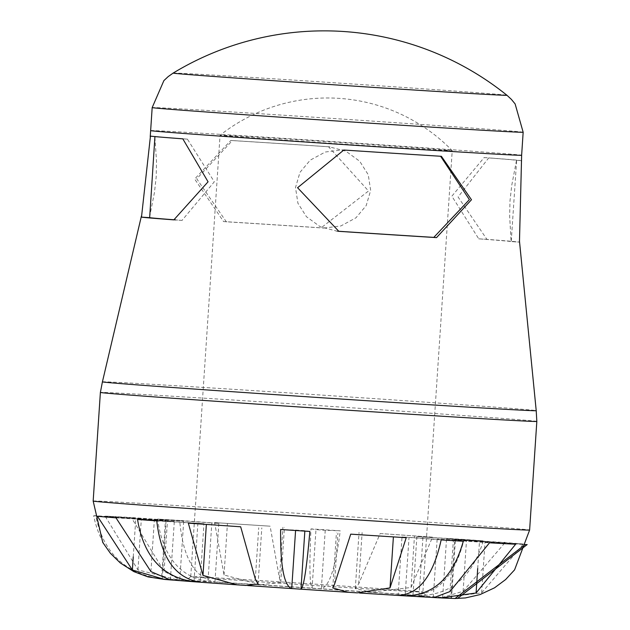 <?xml version="1.0" encoding="UTF-8"?>
<svg xmlns="http://www.w3.org/2000/svg" width="630" height="630" viewBox="0 0 630 630"><rect width="100%" height="100%" fill="white"/><g stroke="black" fill="none" stroke-linecap="round" stroke-linejoin="round"><path stroke-width="0.47" stroke-dasharray="3.15 2.36" d="M420.769 596.019A120.708 0.732 -176.2 0 1 426.975 596.657A120.708 0.732 -176.2 0 1 306.487 589.397A120.708 0.732 -176.2 0 1 186.094 580.663A120.708 0.732 -176.2 0 1 287.587 586.68A120.708 0.732 -176.2 0 1 420.769 596.019M416.918 591.389A116.329 0.709 3.8 0 0 288.564 582.388A116.329 0.709 3.8 0 0 190.748 576.584A116.329 0.709 3.8 0 0 190.748 576.592A116.329 0.709 3.8 0 0 306.779 585.002A116.329 0.709 3.8 0 0 422.903 592.011A116.329 0.709 3.8 0 0 422.903 592.003A116.329 0.709 3.8 0 0 416.918 591.389M457.482 598.476L451.529 598.327A145.412 0.882 -176.2 0 1 450.875 598.342L455.057 598.5M398.719 595.468A145.412 0.882 -176.2 0 1 398.121 595.437L402.011 536.933L441.158 539.902M199.655 582.167L200.088 582.199A145.412 0.882 -176.2 0 1 199.261 582.136M194.001 581.75A145.412 0.882 -176.2 0 1 168.919 579.805A145.412 0.882 -176.2 0 1 161.548 579.001A145.412 0.882 -176.2 0 1 162.201 578.986C125.386 573.954 103.226 552.864 95.736 515.718A217.224 1.323 3.8 0 0 93.673 515.765C101.367 552.904 123.992 573.985 161.548 579.001L165.43 520.498A145.412 0.882 -176.2 0 1 166.084 520.482L95.736 515.718M166.084 520.482L162.201 578.986A145.412 0.882 -176.2 0 1 176.715 579.647A145.412 0.882 -176.2 0 1 207.939 581.466A145.412 0.882 -176.2 0 1 214.948 581.892C194.536 577.804 182.787 557.314 179.684 520.419A217.224 1.323 3.8 0 0 157.563 519.073C162.784 556.093 179.581 576.891 207.939 581.466L211.822 522.963A145.412 0.882 -176.2 0 1 218.838 523.388L179.684 520.419M218.838 523.388L214.948 581.892A145.412 0.882 -176.2 0 1 260.56 584.766L280.775 582.443L279.515 578.545L270.113 526.184A217.224 1.323 3.8 0 0 214.625 522.609L224.028 574.977L260.56 584.766A145.412 0.882 -176.2 0 1 312.086 588.144A145.412 0.882 -176.2 0 1 321.347 588.766C329.395 586.538 335.688 567.221 340.224 530.83A217.224 1.323 3.8 0 0 310.992 528.877C309.267 565.457 309.637 585.215 312.086 588.144L315.976 529.641A145.412 0.882 -176.2 0 1 325.238 530.263L340.224 530.83M325.238 530.263L321.347 588.766A145.412 0.882 -176.2 0 1 371.338 592.176L411.051 587.475L432.511 537.177A217.224 1.323 3.8 0 0 380.166 533.539L358.706 583.837L355.304 588.609L371.338 592.176A145.412 0.882 -176.2 0 1 412.981 595.13A145.412 0.882 -176.2 0 1 419.076 595.578C450.962 595.035 472.374 576.789 483.305 540.847A217.224 1.323 3.8 0 0 464.082 539.43C455.01 575.513 437.976 594.082 412.981 595.13L416.871 536.626A145.412 0.882 -176.2 0 1 422.958 537.075L483.305 540.847M446.237 150.027A116.329 0.709 -176.2 0 1 452.214 150.641A116.329 0.709 -176.2 0 1 452.214 150.649A116.329 0.709 -176.2 0 1 336.097 143.648A116.329 0.709 -176.2 0 1 220.067 135.23A116.329 0.709 -176.2 0 1 220.067 135.222A116.329 0.709 -176.2 0 1 317.922 141.025A116.329 0.709 -176.2 0 1 446.237 150.027M521.238 161.43L521.112 160.619A185.913 1.134 3.8 0 0 511.725 159.681A185.913 1.134 3.8 0 0 488.746 157.878L458.065 196.985L486.911 239.353A189.536 1.158 -176.2 0 1 509.757 241.156A189.536 1.158 -176.2 0 1 519.277 242.101L511.111 241.573L509.654 216.444L509.985 200.962L511.71 185.535L516.513 160.319A181.243 1.102 3.8 0 0 484.147 157.579L451.86 196.174L478.745 238.833A181.243 1.102 -176.2 0 1 511.111 241.573L519.285 242.101L519.482 241.195M337.538 231.194A181.243 1.102 -176.2 0 1 336.916 231.147L320.316 226.792L306.456 216.72L297.927 203.262L295.502 187.567L299.982 172.344L310.212 160.154L325.277 152.019L342.31 149.901A181.243 1.102 3.8 0 0 439.197 156.13L440.591 156.256M149.578 217.098L154.46 192.434L156.185 177.006L156.508 161.524L154.901 136.844M154.933 136.6L155.043 136.395A181.243 1.102 3.8 0 0 187.417 139.136L214.31 181.794L182.023 220.39A181.243 1.102 -176.2 0 1 175.487 219.894M323.851 228.068L340.885 225.95L355.95 217.815L366.188 205.616L370.668 190.394L368.235 174.707L359.706 161.248L345.854 151.176L329.254 146.821A181.243 1.102 3.8 0 0 232.368 140.584L196.741 178.794L226.304 221.784L226.973 221.831A181.243 1.102 -176.2 0 1 323.851 228.068L321.127 227.839L368.518 191L328.521 146.751L327.71 146.688A185.913 1.134 3.8 0 0 230.832 140.451L194.646 179.03L223.571 221.555L224.241 221.602A189.536 1.158 -176.2 0 1 321.127 227.839M173.148 73.088A167.265 1.016 -176.2 0 1 314 81.443A167.265 1.016 -176.2 0 1 498.346 94.374A167.265 1.016 -176.2 0 1 506.937 95.256M157.563 519.073L211.822 522.963M93.673 515.765L165.43 520.498M156.76 520.892L203.97 523.695A145.412 0.882 -176.2 0 1 197.883 523.247L137.545 519.482M291.721 588.562A145.412 0.882 -176.2 0 1 241.731 585.152A145.412 0.882 -176.2 0 1 200.088 582.199L203.97 523.695M194.032 581.246L197.883 523.247M309.858 531.452L304.873 530.68A145.412 0.882 -176.2 0 1 295.604 530.058L280.618 529.499M304.841 531.114L304.873 530.68M295.58 530.499L295.604 530.058M463.286 541.257L409.02 537.359A145.412 0.882 -176.2 0 1 402.011 536.933M405.2 594.838L409.02 537.359M527.168 544.564L455.411 539.823A145.412 0.882 -176.2 0 1 454.758 539.839L525.113 544.603M504.693 543.076L463.113 591.302L442.646 597.342L444.158 597.524A145.412 0.882 -176.2 0 1 451.529 598.327L455.411 539.823M405.137 595.862A145.412 0.882 -176.2 0 0 436.354 597.681A145.412 0.882 -176.2 0 0 450.875 598.342L454.758 539.839M464.082 539.43L416.871 536.626M523.388 544.06A217.224 1.323 3.8 0 0 516.001 543.399A217.224 1.323 3.8 0 0 504.851 542.493L446.536 538.863L523.388 544.06L481.651 592.869L444.158 597.524A145.412 0.882 -176.2 0 0 419.076 595.578L422.958 537.075M176.715 579.647L179.802 579.679L164.084 571.316L131.331 517.521A217.224 1.323 3.8 0 0 105.202 516.104L183.677 521.27L131.331 517.521M105.234 516.364L137.954 569.898L176.305 579.624M310.992 528.877L315.976 529.641M380.166 533.539L432.511 537.177M214.625 522.609L270.113 526.184M115.991 517.836L174.313 521.459L97.453 516.261M240.676 526.782L188.331 523.152M406.216 537.713L350.729 534.145M515.639 544.218L437.165 539.059L489.51 542.8M398.121 595.437A145.412 0.882 -176.2 0 1 352.509 592.562A145.412 0.882 -176.2 0 1 300.982 589.184M329.254 146.821L327.71 146.688M232.368 140.584L230.832 140.451M187.417 139.136L182.818 138.836M338.019 231.241L336.916 231.147M342.31 149.901L343.846 150.027M439.197 156.13L440.732 156.264M516.513 160.319L521.112 160.619M484.147 157.579L488.746 157.878M226.973 221.831L224.241 221.602M182.023 220.39L174.163 219.886M478.745 238.833L486.911 239.353M102.414 381.859A217.382 1.323 -176.2 0 1 284.705 392.655A217.382 1.323 -176.2 0 1 525.042 409.508A217.382 1.323 -176.2 0 1 536.217 410.673M536.831 421.423A218.705 1.331 3.8 0 0 525.585 420.249A218.705 1.331 3.8 0 0 283.626 403.287A218.705 1.331 3.8 0 0 100.383 392.435M93.169 501.039A218.705 1.331 -176.2 0 1 276.405 511.899A218.705 1.331 -176.2 0 1 518.372 528.861A218.705 1.331 -176.2 0 1 529.617 530.035M523.16 132.237A185.897 1.134 3.8 0 0 513.6 131.245A185.897 1.134 3.8 0 0 307.936 116.826A185.897 1.134 3.8 0 0 152.177 107.596M150.649 130.615A185.897 1.134 -176.2 0 1 306.4 139.844A185.897 1.134 -176.2 0 1 512.072 154.263A185.897 1.134 -176.2 0 1 521.632 155.256M358.706 583.837L362.116 532.563M411.051 587.475L414.461 536.201M224.028 574.977L227.43 523.695M279.515 578.545L282.917 527.271M137.954 569.898L141.364 518.616M164.084 571.316L167.493 520.034M150.924 571.583L154.326 520.301M133.253 556.873L135.789 518.734M255.323 579.041L258.725 527.759M334.514 584.333L337.924 533.059M477.697 568.536L479.477 541.706M449.946 591.57L453.348 540.288M463.113 591.302L466.515 540.02M481.651 592.869L485.053 541.595M190.748 576.584L186.094 580.663M190.748 576.592L220.067 135.23A173.809 173.809 0 0 1 452.222 150.649L422.903 592.011L426.975 596.657M516.592 160.87L511.269 241.117M330.065 146.877L328.521 146.751M336.105 231.084L338.83 231.32M226.304 221.784L223.571 221.555M182.18 220.398L174.014 219.87M439.858 156.185L441.402 156.311M483.99 157.571L488.589 157.862M170.376 579.939L174.313 521.459M245.913 585.443L247.755 585.569M347.736 592.255L348.138 592.279M357.186 592.861L359.58 593.011M440.457 597.909L441.465 597.965M355.304 588.609L359.037 532.437M280.775 582.443L284.429 527.42M179.802 579.679L183.677 521.27M258.079 584.057L261.804 527.885M332.758 587.924L336.412 532.901M433.283 597.468L437.165 539.059M442.646 597.342L446.536 538.863"/><path stroke-width="0.94" d="M359.58 593.011L398.121 595.437C418.871 594.468 433.212 575.962 441.158 539.902A217.224 1.323 3.8 0 0 463.286 541.257C453.214 577.182 433.826 595.381 405.137 595.862A145.412 0.882 -176.2 0 1 398.719 595.468M295.58 530.499L291.721 588.562C284.012 585.742 280.311 566.047 280.618 529.499A217.224 1.323 3.8 0 0 309.858 531.452C306.731 567.819 303.77 587.058 300.982 589.184A145.412 0.882 -176.2 0 1 291.721 588.562L247.755 585.569M199.261 582.136A145.412 0.882 -176.2 0 1 194.001 581.75L164.674 579.45L132.387 570.008L97.453 516.261A217.224 1.323 3.8 0 0 115.991 517.836L150.924 571.583L170.376 579.939M440.591 156.256L469.389 199.623L433.802 237.384A181.243 1.102 -176.2 0 1 337.538 231.194M175.487 219.894A181.243 1.102 -176.2 0 1 149.656 217.649L154.933 136.6M141.49 217.122L150.452 136.096A185.913 1.134 3.8 0 0 182.818 138.836L208.065 181.802L173.856 219.862A189.536 1.158 -176.2 0 1 141.49 217.122L149.656 217.649M339.641 231.383L338.83 231.32L297.573 187.724L343.846 150.027A185.913 1.134 3.8 0 0 440.732 156.264L441.402 156.311L471.476 199.749L436.527 237.62A189.536 1.158 -176.2 0 1 339.641 231.383L338.019 231.241M536.217 410.673L536.831 421.423A218.705 1.331 3.8 0 1 318.52 408.256A218.705 1.331 3.8 0 1 100.383 392.435L102.414 381.859A217.382 1.323 -176.2 0 0 319.229 397.585A217.382 1.323 -176.2 0 0 536.217 410.673L519.482 241.195L521.632 155.256A185.897 1.134 -176.2 0 1 336.066 144.065A185.897 1.134 -176.2 0 1 150.649 130.615L150.224 136.789M523.16 132.237L515.127 103.934L511.402 99.39L506.937 95.256A167.265 1.016 -176.2 0 1 339.98 85.2A167.265 1.016 -176.2 0 1 173.148 73.088L168.178 76.6L163.887 80.608L152.177 107.596A185.897 1.134 3.8 0 0 337.593 121.047A185.897 1.134 3.8 0 0 523.16 132.237L521.632 155.256M194.032 581.246L194.001 581.75C162.446 577.245 143.624 556.487 137.545 519.482A217.224 1.323 3.8 0 0 156.76 520.892C160.989 557.763 175.431 578.198 200.088 582.199M348.138 592.279L332.758 587.924L334.514 584.333L350.729 534.145A217.224 1.323 3.8 0 0 406.216 537.713L390.002 587.908L357.186 592.861L348.138 592.279L300.982 589.184L304.841 531.114M434.078 597.563L449.946 591.57L489.51 542.8A217.224 1.323 3.8 0 0 515.639 544.218L476.075 592.987L440.457 597.909L405.137 595.862L405.2 594.838M536.831 421.423L529.617 530.035L514.592 569.843L505.622 579.561L494.558 587.806L479.966 594.61L465.342 597.941L455.057 598.5L525.113 544.603A217.224 1.323 3.8 0 0 527.168 544.564L457.482 598.476M504.851 542.493L504.693 543.076M176.305 579.624L176.715 579.647M241.731 585.152L237.116 584.837L202.978 575.403L188.331 523.152A217.224 1.323 3.8 0 0 240.676 526.782L255.323 579.041L258.079 584.057L245.913 585.451L241.731 585.152M433.802 237.384L436.527 237.62M529.617 530.035A218.705 1.331 -176.2 0 1 311.307 516.868A218.705 1.331 -176.2 0 1 93.169 501.039L102.792 542.493L110.407 553.305L120.283 562.944L133.844 571.615L147.9 576.86L164.674 579.45M132.387 570.008L133.253 556.873M202.978 575.403L206.364 524.412M390.002 587.908L393.396 536.894M476.075 592.987L477.697 568.536M100.383 392.435L93.169 501.039M506.937 95.264A291.375 291.375 0 0 0 173.148 73.088M152.177 107.596L150.649 130.615M199.655 582.167L237.116 584.837M441.465 597.965L455.057 598.5M102.414 381.859L141.419 216.051"/></g></svg>
